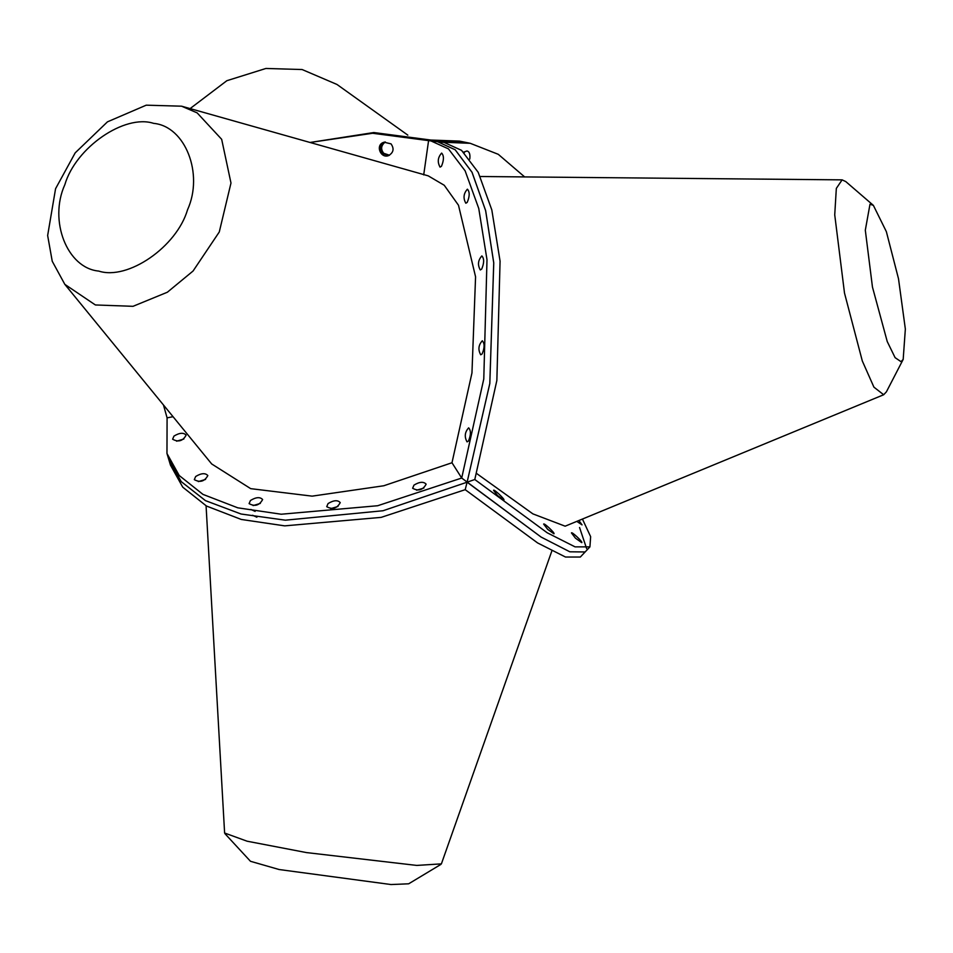<?xml version="1.0" encoding="UTF-8"?>
<svg xmlns="http://www.w3.org/2000/svg" width="953" height="953" viewBox="0 0 953 953"><rect width="100%" height="100%" fill="white"/><g stroke="black" fill="none" stroke-linecap="round" stroke-linejoin="round"><path stroke-width="1.43" d="M198.319 481.599L205.574 479.419L198.319 481.599M330.727 508.652L337.981 506.46L330.727 508.652M252.605 515.263L256.881 517.229M255.118 511.404L250.853 509.438M253.117 505.59L260.36 503.398L253.117 505.59M416.64 490.223L423.882 488.031L416.64 490.223M176.627 441.191L183.881 438.999L176.627 441.191M465.207 489.675L381.176 517.372L284.744 525.865L241.288 519.456L206.479 506.031L182.75 487.174L170.468 465.112L168.717 459.298L181.225 481.622L205.479 500.635L241.061 514.012L285.376 520.183L383.023 510.748L467.101 482.194L465.207 489.675L537.623 542.948L565.486 557.029L580.329 557.04L585.118 551.966L569.834 551.799L541.101 537.063L467.101 482.194L383.023 510.748L285.376 520.183L241.061 514.012L205.479 500.635L181.225 481.622L168.717 459.298L166.966 453.473L179.235 475.535L202.965 494.393L237.773 507.818L281.23 514.227L377.662 505.733L461.705 478.037L483.779 378.984L486.995 259.692L478.751 208.457L465.147 170.873L448.458 148.871L430.97 140.937L372.635 133.265L310.082 142.473L374.636 132.908L432.09 141.068L374.636 132.908L310.059 142.473M579.555 527.509L586.619 548.571L579.555 527.509M551.823 551.025L441.394 863.871L416.747 865.419L306.425 852.578L247.089 841.201L224.61 833.017L206.074 505.805M224.968 833.696L250.472 861.286L279.181 869.541L391.004 884.539L408.67 883.8L440.858 864.431M463.634 152.206L466.934 150.979C469.388 151.551 470.341 154.231 469.793 159.032M464.278 152.825L463.92 151.944M578.9 520.505L582.045 524.877L576.803 521.374M547.641 529.32L543.651 524.102C543.77 522.351 555.647 533.632 553.919 533.799L547.641 529.32M575.445 538.159L571.455 532.941C571.574 531.19 583.45 542.471 581.735 542.638L575.445 538.159M497.537 495.536L493.547 490.318C493.666 488.567 505.543 499.849 503.827 500.015L497.537 495.536M524.65 176.924L498.276 154.315L470.246 143.307L442.073 142.188M470.246 143.307L464.838 142.2L434.639 141.354M476.726 473.57L532.882 513.87L565.153 526.187L883.681 394.745L886.421 391.802L903.17 359.424M474.797 479.514L496.858 380.461L500.075 261.158L491.819 209.922L478.215 172.338L461.526 150.336L444.05 142.414L437.498 141.675L455.165 149.764L471.997 172.255L485.637 210.673L493.737 262.897L489.806 383.511L467.101 482.194L474.797 479.514L547.213 532.787L575.076 546.867L589.919 546.879L590.646 536.682L582.426 519.051M211.709 463.968L250.699 488.651L312.131 496.144L383.761 485.768L451.984 462.753L461.705 478.037L541.101 537.063L569.834 551.799L585.118 551.966L589.919 546.879M845.764 181.582L842.118 179.867L836.329 188.408L834.733 214.854L844.501 293.071L862.31 360.961L873.925 387.156L883.681 394.745M872.46 287.067L865.312 230.209L869.994 204.228L873.377 205.371L886.361 231.65L898.512 278.8L905.35 329.047L903.182 359.424L900.978 361.652L895.093 357.649L887.231 341.519L872.46 287.067M467.22 202.393L465.826 203.227C463.015 198.176 463.539 193.495 467.411 189.182C469.841 191.863 469.769 196.258 467.22 202.393M482.111 353.968L480.717 354.802C477.906 349.751 478.442 345.069 482.301 340.769C484.732 343.437 484.672 347.833 482.111 353.968M481.682 269.115L480.276 269.949C477.465 264.91 478.001 260.229 481.861 255.916C484.291 258.585 484.231 262.992 481.682 269.115M468.459 441.036L467.053 441.882C464.254 436.831 464.778 432.15 468.638 427.837C471.068 430.506 471.008 434.913 468.459 441.036M441.465 166.287L440.06 167.132C437.248 162.081 437.784 157.4 441.644 153.088C444.074 155.756 444.015 160.164 441.465 166.287M328.082 503.541C333.657 500.17 337.707 499.849 340.245 502.612C337.005 508.509 332.49 509.867 326.712 506.686L328.082 503.541M195.663 476.5C201.238 473.117 205.3 472.807 207.837 475.559C204.597 481.456 200.082 482.814 194.305 479.645L195.663 476.5M250.46 500.48C256.035 497.097 260.086 496.787 262.623 499.539C259.383 505.447 254.88 506.805 249.09 503.625L250.46 500.48M173.97 436.081C179.545 432.71 183.607 432.4 186.133 435.152C182.905 441.048 178.39 442.406 172.612 439.226L173.97 436.081M413.983 485.113C419.558 481.73 423.608 481.42 426.146 484.184C422.906 490.08 418.403 491.438 412.625 488.258L413.983 485.113M467.101 482.194L489.818 383.511L493.761 262.909L485.661 210.673L472.033 172.267L455.189 149.764L437.522 141.675L430.97 140.937M423.704 174.899L428.564 140.77M451.984 462.753L471.961 372.957L475.571 276.799L458.488 205.24L444.241 185.263L428.231 175.852L181.594 106.188L146.238 105.175L107.463 121.841L75.192 152.861L55.572 188.706L47.65 235.51L52.236 261.253L64.828 284.351L95.383 304.96L133.015 306.318L167.371 292.226L193.066 271.021L219.273 231.984L230.983 183.036L221.668 139.317L197.152 112.883L181.582 106.188M163.475 404.989L167.085 417.855L173.053 416.699M167.085 417.855L166.966 453.473M391.04 143.867C394.411 148.799 393.529 152.73 388.383 155.684C380.497 158.651 374.886 144.582 384.119 142.211L391.04 143.867M384.69 142.057C378.21 148.859 379.628 153.338 388.943 155.482L382.594 153.671C379.282 149.156 379.985 145.297 384.69 142.057M64.84 184.691C75.68 147.584 124.521 113.86 153.647 123.366C185.227 126.261 203.871 173.768 187.55 209.755C176.71 246.863 127.869 280.587 98.743 271.081C67.163 268.186 48.52 220.679 64.84 184.691M385.286 141.961C381.033 145.404 380.521 149.192 383.737 153.302L389.491 155.22M310.047 142.473L373.826 132.538L430.851 140.043L433.627 141.509M430.851 140.043L459.465 141.104L464.861 142.211M190.112 108.594L226.85 80.707L265.935 68.461L302.113 69.533L336.981 84.46M845.764 181.57L873.377 205.371M480.288 176.508L842.118 179.867M211.721 463.992L64.816 284.339M407.813 135.123L337.064 84.519"/></g></svg>
